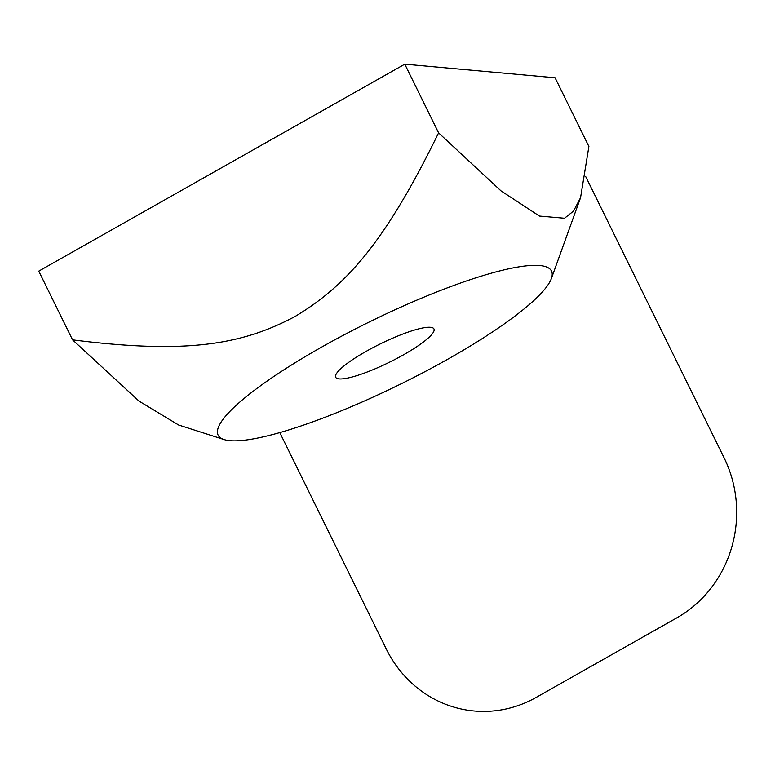 <?xml version="1.0" encoding="UTF-8"?>
<svg xmlns="http://www.w3.org/2000/svg" width="775" height="775" viewBox="0 0 775 775"><rect width="100%" height="100%" fill="white"/><g stroke="black" fill="none" stroke-linecap="round" stroke-linejoin="round"><path stroke-width="1.16" d="M279.794 432.605L386.25 648.966A118.226 111.028 -84.8 0 0 536.077 697.452L676.856 617.84A118.226 111.028 -84.8 0 0 724.131 457.909L585.726 176.632M366.071 351.404A54.754 10.249 -26.2 0 1 433.952 328.929A54.754 10.249 -26.2 0 1 403.552 354.795A54.754 10.249 -26.2 0 1 335.682 377.28A54.754 10.249 -26.2 0 1 366.071 351.404M539.671 265.525A185.787 34.778 153.8 0 0 329.53 342.705A185.787 34.778 153.8 0 0 224.091 439.57A185.787 34.778 153.8 0 0 229.962 440.675A185.787 34.778 153.8 0 0 408.987 379.905A185.787 34.778 153.8 0 0 551.383 278.525A185.787 34.778 153.8 0 0 539.671 265.525M438.592 132.864L500.921 190.815L539.439 216.07L564.51 218.25L573.51 211.1L580.543 197.712L588.884 146.485L555.074 77.771L404.782 64.16L438.592 132.864C384.671 243.302 345.824 286.014 295.013 316.52C242.846 344.245 188.025 354.504 72.559 339.847L139.006 401.101L178.608 425L224.091 439.57M404.782 64.16L38.75 271.143L72.559 339.847M551.383 278.525L580.543 197.712"/></g></svg>
